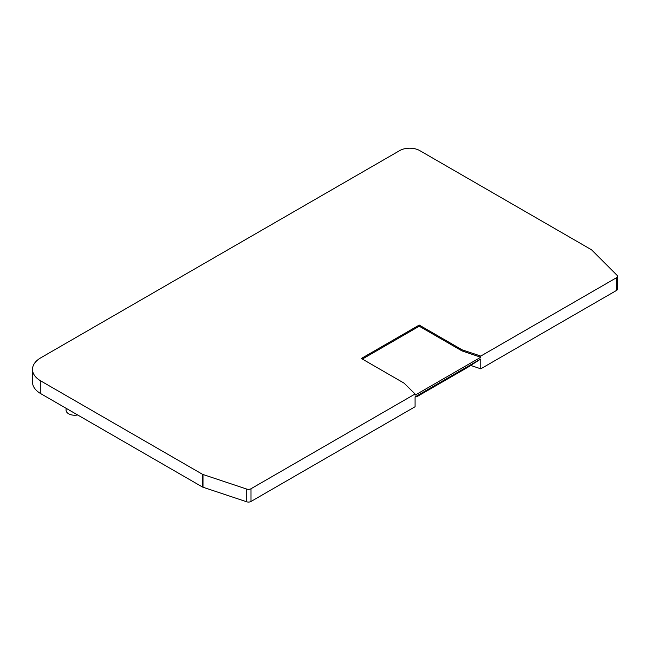 <?xml version="1.0" encoding="UTF-8"?>
<svg xmlns="http://www.w3.org/2000/svg" width="650" height="650" viewBox="0 0 650 650"><rect width="100%" height="100%" fill="white"/><g stroke="black" fill="none" stroke-linecap="round" stroke-linejoin="round"><path stroke-width="0.97" d="M470.698 365.422L480.773 368.818L480.773 358.979L467.464 367.494L416.804 396.744L415.082 396.906L415.082 406.738L250.998 501.475A3.543 2.047 180 0 1 246.724 501.8L202.995 487.224A3.543 2.047 180 0 1 202.264 486.899L40.804 393.681A28.348 16.364 180 0 1 32.5 382.102L32.5 369.379A28.348 16.364 0 0 0 40.804 380.949L202.264 474.167A3.543 2.047 0 0 0 202.995 474.492L246.724 489.068A3.543 2.047 0 0 0 250.998 488.743L415.082 394.006L415.082 395.168L480.773 357.24L462.028 350.927L419.234 326.219L419.234 325.065L361.351 358.483L404.146 383.191L415.082 394.006M66.081 408.273L66.081 410.215A8.718 5.029 0 0 0 77.675 414.968M419.234 326.219L362.359 359.06M480.773 368.818L616.46 290.477A3.543 2.047 0 0 0 617.5 289.031L617.5 276.299A3.543 2.047 180 0 1 616.46 277.745L480.773 356.086L462.028 349.773L419.234 325.065M32.5 369.379A28.348 16.364 0 0 1 40.804 357.801L399.693 150.597A14.178 8.182 180 0 1 419.738 150.597L591.216 249.608A3.543 2.047 180 0 1 591.784 250.031L617.029 275.275A3.543 2.047 180 0 1 617.5 276.299M480.773 358.979L415.082 396.906M480.773 356.086L480.773 357.24M462.028 350.927L462.028 349.773M40.804 393.681L40.804 380.949M616.46 290.477L616.46 277.745M250.998 501.475L250.998 488.743M202.264 486.899L202.264 474.167M202.995 487.224L202.995 474.492M246.724 501.8L246.724 489.068"/></g></svg>
